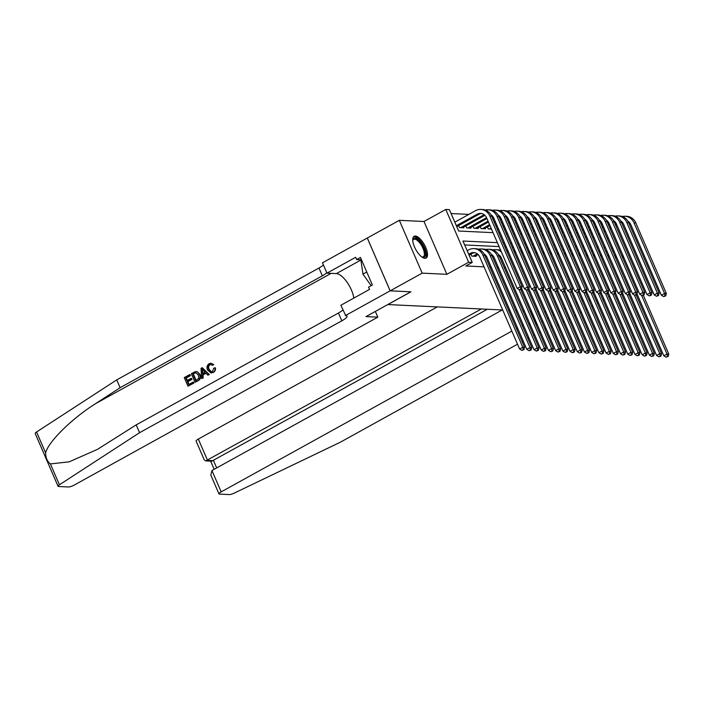 <?xml version="1.0" encoding="UTF-8"?>
<svg xmlns="http://www.w3.org/2000/svg" width="704" height="704" viewBox="0 0 704 704"><rect width="100%" height="100%" fill="white"/><g stroke="black" fill="none" stroke-linecap="round" stroke-linejoin="round"><path stroke-width="1.06" d="M415.307 236.042A12.434 4.937 61.1 0 0 414.11 236.298A12.434 4.937 61.1 0 0 415.114 248.248A12.434 4.937 61.1 0 0 424.943 258.306A12.434 4.937 61.1 0 0 426.14 258.051A12.434 4.937 61.1 0 0 425.128 246.11A12.434 4.937 61.1 0 0 415.307 236.042M502.7 309.989L387.869 304.568L410.907 291.817L390.174 290.84L367.321 238.022L399.326 220.326L422.18 273.143L446.873 274.305L468.635 262.266L445.782 209.458L449.39 209.625L458.647 231.035L493.038 232.663M446.873 274.305L424.019 221.487L399.326 220.326M424.019 221.487L445.782 209.458M468.855 214.386L451.079 213.55M603.064 300.142L604.138 299.543M608.758 296.991L609.831 296.393M390.174 290.84L422.18 273.143M499.893 255.719L501.16 257.514M492.686 255.376L493.953 257.171M485.478 255.042L486.746 256.828M478.262 254.698L479.53 256.494M470.95 254.118L471.821 256.124L476.142 256.326L475.878 255.719M458.594 225.57L459.466 227.577L463.786 227.779L463.522 227.172M465.802 225.905L466.673 227.92L471.002 228.122L470.738 227.506M473.018 226.248L473.889 228.254L478.21 228.466L477.946 227.85M480.225 226.591L481.096 228.598L485.426 228.8L485.153 228.193M487.441 226.926L488.303 228.941L491.489 229.09M497.341 229.363L498.705 229.425M504.557 229.706L505.912 229.768M511.764 230.05L513.128 230.111M518.98 230.384L520.335 230.454M526.187 230.727L527.542 230.789M533.394 231.07L534.758 231.132M540.61 231.405L541.966 231.475M547.818 231.748L549.182 231.81M555.025 232.091L556.389 232.153M562.241 232.426L563.596 232.496M569.448 232.769L570.812 232.83M576.664 233.112L578.019 233.174M583.871 233.446L585.226 233.517M591.078 233.79L592.442 233.851M598.294 234.133L599.65 234.194M497.358 242.651L462.977 241.032L472.243 262.442L465.837 265.98L484.035 266.842M489.887 267.115L491.242 267.177M497.094 267.458L498.45 267.52M504.302 267.793L505.666 267.863M607.218 251.68L605.862 251.618M600.01 251.337L598.646 251.275M592.794 251.002L591.439 250.932M585.587 250.659L584.223 250.598M578.38 250.316L577.016 250.254M571.164 249.982L569.809 249.911M563.957 249.638L562.593 249.577M556.741 249.295L555.386 249.234M549.534 248.961L548.178 248.89M542.326 248.618L540.962 248.556M535.11 248.274L533.755 248.213M527.903 247.94L526.539 247.87M520.687 247.597L519.332 247.535M513.48 247.254L512.125 247.192M506.273 246.919L504.909 246.849M499.057 246.576L464.675 244.948M553.177 312.365L551.822 312.303M545.97 312.03L544.606 311.96M538.754 311.687L537.398 311.626M531.546 311.344L530.182 311.282M524.33 311.01L522.975 310.939M517.123 310.666L515.768 310.605M509.916 310.323L508.552 310.262M472.243 262.442L468.635 262.266M576.99 302.113L575.916 302.711M571.296 305.263L570.222 305.862M565.594 308.414L564.52 309.012M559.891 311.573L558.818 312.162M597.538 300.634L596.182 300.564L597.538 300.634M590.33 300.291L588.975 300.23L590.33 300.291M583.123 299.948L581.759 299.886L583.123 299.948M498.89 232.936L500.245 232.998M506.097 233.279L507.461 233.341M513.313 233.614L514.668 233.684M520.52 233.957L521.884 234.018M527.736 234.3L529.091 234.362M534.943 234.634L536.298 234.705M542.15 234.978L543.514 235.039M549.366 235.321L550.722 235.382M556.574 235.664L557.938 235.726M563.781 235.998L565.145 236.06M570.997 236.342L572.352 236.403M578.204 236.685L579.568 236.746M585.42 237.019L586.775 237.09M592.627 237.362L593.982 237.424M599.834 237.706L601.198 237.767M607.05 238.04L608.406 238.11M612.735 248.098L611.371 248.037M605.519 247.755L604.164 247.694M598.312 247.421L596.948 247.35M591.096 247.078L589.741 247.016M583.889 246.734L582.534 246.673M576.682 246.4L575.318 246.33M569.466 246.057L568.11 245.995M562.258 245.714L560.894 245.652M555.051 245.379L553.687 245.309M547.835 245.036L546.48 244.974M540.628 244.693L539.264 244.631M533.412 244.358L532.057 244.288M526.205 244.015L524.85 243.954M518.998 243.672L517.634 243.61M511.782 243.329L510.426 243.267M504.574 242.994L503.21 242.933M612.762 251.249L613.835 250.65M469.084 255.147L472.085 253.484A7.973 7.102 92.7 0 1 474.646 252.683M468.706 254.276L470.281 253.405A7.973 7.102 92.7 0 1 473.748 252.578A7.973 7.102 92.7 0 1 479.776 256.995L519.587 348.999L522.782 347.23L482.97 255.226A11.95 10.657 -87.3 0 0 473.933 248.6A11.95 10.657 -87.3 0 0 468.741 249.832L467.166 250.703M523.169 349.642L521.893 350.346L523.89 349.677L523.169 349.642L522.782 347.23L524.586 347.31L484.774 255.314A11.95 10.657 -87.3 0 0 475.737 248.688L473.933 248.6M524.586 347.31L523.89 349.677M521.893 350.346L519.587 348.999M456.35 225.729L477.127 214.236A7.973 7.102 92.7 0 1 480.594 213.409A7.973 7.102 92.7 0 1 486.622 217.826L517.167 288.42L520.37 286.651L489.817 216.058A11.95 10.657 -87.3 0 0 480.788 209.431A11.95 10.657 -87.3 0 0 475.587 210.663L454.81 222.156M456.729 226.6L478.931 214.315A7.973 7.102 92.7 0 1 481.492 213.514M520.749 289.062L519.473 289.766L521.47 289.098L520.749 289.062L520.37 286.651L522.166 286.73L491.621 216.146A11.95 10.657 -87.3 0 0 482.583 209.519L480.788 209.431M522.166 286.73L521.47 289.098M519.473 289.766L517.167 288.42M412.746 240.434A10.754 4.268 -118.9 0 1 412.79 240.152A10.754 4.268 -118.9 0 1 413.054 239.281A10.754 4.268 -118.9 0 1 421.23 243.126A10.754 4.268 -118.9 0 1 425.146 256.203A10.754 4.268 -118.9 0 1 422.18 257.127A10.754 4.268 -118.9 0 1 421.907 257.004M421.819 256.942A9.962 3.951 61.1 0 0 423.28 256.81A9.962 3.951 61.1 0 0 424.054 255.93A9.962 3.951 61.1 0 0 421.203 244.966A9.962 3.951 61.1 0 0 413.635 239.378A9.962 3.951 61.1 0 0 412.861 240.266A9.962 3.951 61.1 0 0 412.755 240.548M425.445 258.289A12.355 4.902 61.1 0 0 426.043 257.453A12.355 4.902 61.1 0 0 422.796 244.35A12.355 4.902 61.1 0 0 413.547 236.764M361.803 260.55L361.046 260.973L362.93 274.138L371.175 285.674M366.766 272.017L362.93 274.138M193.574 383.082L187.959 386.188L193.89 383.09A20.759 8.237 61.1 0 0 193.574 382.114L193.89 383.09M188.962 384.402A20.759 8.237 61.1 0 0 187.906 381.656L191.946 379.43A20.759 8.237 61.1 0 0 191.506 378.435L190.942 378.409L191.365 379.394L191.946 379.43M187.352 380.398A20.759 8.237 61.1 0 0 186.19 378.03L190.52 375.628A20.759 8.237 61.1 0 0 189.992 374.642L190.52 375.628M195.043 382.263L198.123 380.758C200.517 379.298 201.159 377.203 200.05 374.475L197.164 371.633L195.712 371.633L197.164 371.633L199.478 374.449C200.675 377.186 200.112 379.28 197.798 380.741L195.043 382.263L191.338 373.701L195.378 371.615L196.759 371.615L195.378 371.615M213.338 372.469C215.01 371.457 215.723 369.926 215.477 367.893L214.931 367.866C215.292 369.917 214.658 371.448 213.03 372.451L211.015 373.014L207.539 369.961C206.457 367.303 207.011 365.209 209.211 363.678L210.936 363.229L213.77 364.558L210.936 363.229M211.455 371.826L209.202 369.389C208.234 367.462 208.507 365.904 210.003 364.716L209.581 364.698C208.032 365.869 207.715 367.426 208.622 369.362L209.202 369.389M213.242 364.531L212.274 365.394L213.77 364.558M50.389 463.91L59.426 484.792A4.778 1.047 156.6 0 0 58.054 486.288L35.2 433.47A4.778 1.047 -23.4 0 1 36.564 431.983L116.714 379.887L120.102 387.702L95.524 403.674C71.87 418.563 48.294 441.786 45.61 452.866C45.646 457.732 47.238 461.41 50.389 463.91L69.168 461.842L97.557 449.319L136.189 424.882L338.439 313.016A11.158 2.438 156.6 0 0 342.874 309.927M201.678 378.594L201.018 368.342L202.242 367.673L209 374.546L207.847 375.179L205.832 373.032L202.558 374.845L202.822 377.96L201.678 378.594L203.148 377.978L203.095 374.862L206.034 373.243M207.847 375.179L209.326 374.563L202.242 367.673M375.346 311.423L377.819 317.152L74.448 484.95A4.778 1.047 156.6 0 1 68.446 486.974L58.599 486.508A4.778 1.047 156.6 0 1 58.054 486.288M136.189 424.882L139.577 432.696L341.818 320.83A11.158 2.438 156.6 0 0 347.01 316.166A11.158 2.438 156.6 0 0 345.734 315.638L340.859 305.272L369.53 289.414L368.544 287.126L372.39 285.006L360.466 257.453L356.62 259.574L355.634 257.294L326.964 273.152L322.485 262.803L367.286 238.022L390.139 290.84L410.802 291.817L366.001 316.598L377.819 317.152M116.714 379.887L318.965 268.022A11.158 2.438 156.6 0 0 323.4 264.924M326.788 272.738A11.158 2.438 156.6 0 1 322.353 275.836L120.102 387.702M59.426 484.792L139.577 432.696M345.338 315.621L390.139 290.84M326.964 273.152L336.371 273.601A17.926 7.119 -118.9 0 1 346.905 281.996A17.926 7.119 -118.9 0 1 353.83 298.1M356.62 259.574L361.486 259.811M208.622 369.362L211.218 371.826L212.502 371.518L213.726 368.183L214.931 367.866M212.274 365.394L210.663 364.408L209.581 364.698M213.03 372.451L211.015 373.014M202.215 370.867L202.462 373.674L205.075 372.222L202.057 368.993L203.025 373.701M202.558 374.845L203.095 374.862M195.703 380.679L198.836 378.189L198.387 375.03L195.756 372.698L192.852 374.088L195.703 380.679M199.478 374.449L200.05 374.475M196.055 380.477A20.759 8.237 61.1 0 0 193.283 374.106L194.41 373.226M191.365 379.394L187.326 381.63L188.61 384.595L193.142 382.087M187.326 381.63L187.906 381.656M190.098 375.61L185.759 378.004L186.903 380.644L190.942 378.409M187.959 386.188L184.254 377.617L189.666 374.625M437.281 306.9L198.326 439.067L207.566 460.407L213.55 460.689L216.682 467.922M481.342 308.977L205.753 460.909L211.737 461.19L487.326 309.258M511.843 331.109L221.188 491.876A4.778 1.047 156.6 0 0 218.962 493.882A4.778 1.047 156.6 0 0 219.507 494.102L229.354 494.569A4.778 1.047 156.6 0 0 234.37 493.055L340.393 442.182L517.51 344.212M522.139 341.651L523.213 341.062M527.842 338.501L528.915 337.902M533.535 335.35L534.609 334.752M539.238 332.191L540.311 331.602M557.471 325.371L558.545 324.782M563.174 322.221L564.247 321.631M568.876 319.07L569.95 318.472M574.57 315.92L575.643 315.322M580.272 312.77L581.346 312.171M585.974 309.61L587.048 309.021M591.668 306.46L592.742 305.87M597.37 303.31L598.444 302.711M537.117 324.227L536.386 324.641L530.614 311.3M577.016 302.166L575.942 302.755M571.314 305.316L570.24 305.914M565.62 308.466L564.546 309.065M559.918 311.626L558.844 312.215M554.215 314.776L553.142 315.366M548.522 317.926L547.448 318.525M542.819 321.077L541.746 321.675M530.103 324.342L528.748 324.28M502.26 309.962L211.948 470.536L221.188 491.876M523.248 324.808L522.166 325.398M517.546 327.958L516.472 328.557M544.966 329.12A11.158 2.438 -23.4 0 1 546.075 328.601M550.986 326.7A11.158 2.438 -23.4 0 1 552.165 326.348M205.753 460.909L204.239 459.862L196.108 441.065A4.778 1.047 -23.4 0 1 198.326 439.067M218.962 493.882L210.822 475.077L211.948 470.536M474.883 256.274L478.069 254.505M473.079 256.186L477.303 253.854M484.035 253.871A7.973 7.102 92.7 0 1 486.983 257.338L526.794 349.342L529.998 347.565L490.186 255.57A11.95 10.657 -87.3 0 0 481.149 248.943A11.95 10.657 -87.3 0 0 478.43 249.207M530.376 349.985L529.1 350.689L531.098 350.011L530.376 349.985L529.998 347.565L531.802 347.653L491.99 255.658A11.95 10.657 -87.3 0 0 482.953 249.022L481.149 248.943M531.802 347.653L531.098 350.011M529.1 350.689L526.794 349.342M484.713 255.165L485.285 254.848M491.251 254.214A7.973 7.102 92.7 0 1 494.199 257.682L534.01 349.677L537.205 347.908L497.394 255.913A11.95 10.657 -87.3 0 0 488.356 249.278A11.95 10.657 -87.3 0 0 485.637 249.542M537.592 350.319L536.307 351.032L538.314 350.354L537.592 350.319L537.205 347.908L539.009 347.996L499.198 255.992A11.95 10.657 -87.3 0 0 490.16 249.366L488.356 249.278M539.009 347.996L538.314 350.354M536.307 351.032L534.01 349.677M491.92 255.499L492.492 255.182M498.458 254.558A7.973 7.102 92.7 0 1 501.406 258.016L541.218 350.02L544.421 348.251L518.989 289.485M544.799 350.662L543.523 351.366L545.521 350.698L544.799 350.662L544.421 348.251L546.216 348.33L520.758 289.494M500.755 250.501A11.95 10.657 -87.3 0 0 497.376 249.709L495.572 249.621A11.95 10.657 -87.3 0 0 492.844 249.885M501.362 251.891A11.95 10.657 -87.3 0 0 495.572 249.621M546.216 348.33L545.521 350.698M543.523 351.366L541.218 350.02M499.127 255.842L499.708 255.526M521.655 288.482L548.425 350.363L551.628 348.586L526.196 289.828M552.015 351.006L550.73 351.71L552.737 351.032L552.015 351.006L551.628 348.586L553.432 348.674L527.965 289.828M507.971 250.835A11.95 10.657 -87.3 0 0 506.405 250.307M508.57 252.226A11.95 10.657 -87.3 0 0 506.713 251.011M500.588 250.114A11.95 10.657 -87.3 0 0 500.06 250.228M553.432 348.674L552.737 351.032M550.73 351.71L548.425 350.363M460.724 227.638L484.15 214.685M462.528 227.718L484.915 215.336M490.882 214.702A7.973 7.102 92.7 0 1 493.83 218.17L524.374 288.754L527.578 286.986L497.033 216.401A11.95 10.657 -87.3 0 0 487.995 209.774A11.95 10.657 -87.3 0 0 485.276 210.038M527.965 289.397L526.68 290.11L528.678 289.432L527.965 289.397L527.578 286.986L529.382 287.074L498.837 216.489A11.95 10.657 -87.3 0 0 489.799 209.854L487.995 209.774M529.382 287.074L528.678 289.432M526.68 290.11L524.374 288.754M467.94 227.973L486.552 217.677M469.735 228.061L486.93 218.548M491.559 215.996L492.131 215.679M498.098 215.046A7.973 7.102 92.7 0 1 501.046 218.513L531.59 289.098L534.785 287.329L504.24 216.744A11.95 10.657 -87.3 0 0 495.202 210.109A11.95 10.657 -87.3 0 0 492.483 210.373M535.172 289.74L533.887 290.444L535.894 289.775L535.172 289.74L534.785 287.329L536.589 287.417L506.044 216.823A11.95 10.657 -87.3 0 0 497.006 210.197L495.202 210.109M536.589 287.417L535.894 289.775M533.887 290.444L531.59 289.098M475.147 228.316L488.066 221.17M492.694 218.61L493.768 218.02M476.951 228.404L488.444 222.042M493.073 219.49L494.146 218.891M498.766 216.33L499.338 216.014M505.305 215.389A7.973 7.102 92.7 0 1 508.253 218.847L538.798 289.441L542.001 287.672L511.456 217.078A11.95 10.657 -87.3 0 0 502.418 210.452A11.95 10.657 -87.3 0 0 499.69 210.716M542.379 290.083L541.103 290.787L543.101 290.118L542.379 290.083L542.001 287.672L543.805 287.751L513.251 217.166A11.95 10.657 -87.3 0 0 504.222 210.54L502.418 210.452M543.805 287.751L543.101 290.118M541.103 290.787L538.798 289.441M482.354 228.659L489.579 224.664M494.199 222.103L495.273 221.514M499.902 218.953L500.975 218.363M484.158 228.738L489.958 225.535M494.578 222.974L495.651 222.385M500.28 219.824L501.354 219.234M505.974 216.674L506.554 216.357M512.521 215.723A7.973 7.102 92.7 0 1 515.46 219.19L546.005 289.775L549.208 288.006L518.663 217.422A11.95 10.657 -87.3 0 0 509.626 210.795A11.95 10.657 -87.3 0 0 506.906 211.059M549.595 290.418L548.31 291.13L550.317 290.453L549.595 290.418L549.208 288.006L551.012 288.094L520.467 217.51A11.95 10.657 -87.3 0 0 511.43 210.874L509.626 210.795M551.012 288.094L550.317 290.453M548.31 291.13L546.005 289.775M528.862 288.825L555.641 350.698L558.835 348.929L533.412 290.162M559.222 351.34L557.946 352.053L559.944 351.375L559.222 351.34L558.835 348.929L560.639 349.017L535.181 290.171M515.178 251.178A11.95 10.657 -87.3 0 0 513.621 250.65M515.777 252.569A11.95 10.657 -87.3 0 0 513.92 251.354M507.804 250.448A11.95 10.657 -87.3 0 0 507.267 250.562M560.639 349.017L559.944 351.375M557.946 352.053L555.641 350.698M489.57 228.994L491.093 228.158M495.713 225.597L496.786 225.007M501.415 222.446L502.489 221.848M507.109 219.296L508.182 218.698M496.091 226.468L497.165 225.878M501.794 223.318L502.867 222.728M507.487 220.167L508.561 219.569M513.19 217.017L513.762 216.7M519.728 216.066A7.973 7.102 92.7 0 1 522.676 219.534L553.221 290.118L556.415 288.35L525.87 217.765A11.95 10.657 -87.3 0 0 516.833 211.13A11.95 10.657 -87.3 0 0 514.114 211.394M556.802 290.761L555.526 291.474L557.524 290.796L556.802 290.761L556.415 288.35L558.219 288.438L527.674 217.844A11.95 10.657 -87.3 0 0 518.637 211.218L516.833 211.13M558.219 288.438L557.524 290.796M555.526 291.474L553.221 290.118M536.07 289.168L562.848 351.041L566.051 349.272L540.619 290.506M566.43 351.683L565.154 352.387L567.151 351.718L566.43 351.683L566.051 349.272L567.855 349.351L542.388 290.514M522.386 251.522A11.95 10.657 -87.3 0 0 520.828 250.994M522.993 252.912A11.95 10.657 -87.3 0 0 521.136 251.689M515.011 250.791A11.95 10.657 -87.3 0 0 514.474 250.906M567.855 349.351L567.151 351.718M565.154 352.387L562.848 351.041M497.226 229.09L498.3 228.501M502.929 225.94L504.002 225.342M508.622 222.79L509.696 222.191M514.325 219.63L515.398 219.041M503.298 226.811L504.381 226.222M509.001 223.661L510.074 223.062M514.703 220.51L515.777 219.912M520.397 217.351L520.969 217.034M526.935 216.41A7.973 7.102 92.7 0 1 529.883 219.868L560.428 290.462L563.631 288.693L533.086 218.099A11.95 10.657 -87.3 0 0 524.049 211.473A11.95 10.657 -87.3 0 0 521.321 211.737M564.01 291.104L562.734 291.808L564.731 291.139L564.01 291.104L563.631 288.693L565.435 288.772L534.89 218.187A11.95 10.657 -87.3 0 0 525.853 211.561L524.049 211.473M565.435 288.772L564.731 291.139M562.734 291.808L560.428 290.462M543.286 289.502L570.055 351.384L573.258 349.606L547.826 290.849M573.646 352.026L572.361 352.73L574.367 352.053L573.646 352.026L573.258 349.606L575.062 349.694L549.595 290.849M529.602 251.856A11.95 10.657 -87.3 0 0 528.044 251.328M530.2 253.246A11.95 10.657 -87.3 0 0 528.343 252.032M522.218 251.134A11.95 10.657 -87.3 0 0 521.69 251.249M575.062 349.694L574.367 352.053M572.361 352.73L570.055 351.384M504.434 229.434L505.507 228.835M510.136 226.274L511.21 225.685M515.838 223.124L516.912 222.534M521.532 219.974L522.606 219.384M510.514 227.154L511.588 226.556M516.208 224.004L517.29 223.406M521.91 220.845L522.984 220.255M527.613 217.694L528.185 217.378M534.151 216.753A7.973 7.102 92.7 0 1 537.09 220.211L567.644 290.796L570.838 289.027L540.294 218.442A11.95 10.657 -87.3 0 0 531.256 211.816A11.95 10.657 -87.3 0 0 528.537 212.08M571.226 291.438L569.941 292.151L571.947 291.474L571.226 291.438L570.838 289.027L572.642 289.115L542.098 218.53A11.95 10.657 -87.3 0 0 533.06 211.895L531.256 211.816M572.642 289.115L571.947 291.474M569.941 292.151L567.644 290.796M550.493 289.846L577.271 351.718L580.474 349.95L555.042 291.183M580.853 352.361L579.577 353.074L581.574 352.396L580.853 352.361L580.474 349.95L582.27 350.038L556.811 291.192M536.809 252.199A11.95 10.657 -87.3 0 0 535.251 251.671M537.407 253.59A11.95 10.657 -87.3 0 0 535.55 252.375M529.434 251.469A11.95 10.657 -87.3 0 0 528.898 251.583M582.27 350.038L581.574 352.396M579.577 353.074L577.271 351.718M511.65 229.768L512.723 229.178M517.343 226.618L518.417 226.028M523.046 223.467L524.119 222.869M528.748 220.317L529.813 219.718M517.722 227.489L518.795 226.899M523.424 224.338L524.498 223.749M529.118 221.188L530.2 220.59M534.82 218.038L535.392 217.721M541.358 217.087A7.973 7.102 92.7 0 1 544.306 220.554L574.851 291.139L578.054 289.37L547.51 218.786A11.95 10.657 -87.3 0 0 538.472 212.15A11.95 10.657 -87.3 0 0 535.744 212.414M578.433 291.782L577.157 292.494L579.154 291.817L578.433 291.782L578.054 289.37L579.85 289.458L549.305 218.865A11.95 10.657 -87.3 0 0 540.267 212.238L538.472 212.15M579.85 289.458L579.154 291.817M577.157 292.494L574.851 291.139M557.709 290.189L584.478 352.062L587.682 350.293L562.25 291.526M588.069 352.704L586.784 353.408L588.782 352.739L588.069 352.704L587.682 350.293L589.486 350.381L564.018 291.535M544.025 252.542A11.95 10.657 -87.3 0 0 542.458 252.014M544.623 253.933A11.95 10.657 -87.3 0 0 542.766 252.71M536.642 251.812A11.95 10.657 -87.3 0 0 536.114 251.926M589.486 350.381L588.782 352.739M586.784 353.408L584.478 352.062M518.857 230.111L519.93 229.522M524.559 226.961L525.633 226.362M530.253 223.81L531.326 223.212M535.955 220.651L537.029 220.062M524.938 227.832L526.011 227.242M530.631 224.682L531.705 224.083M536.334 221.531L537.407 220.933M542.027 218.381L542.608 218.055M548.566 217.43A7.973 7.102 92.7 0 1 551.514 220.898L582.058 291.482L585.262 289.714L554.717 219.12A11.95 10.657 -87.3 0 0 545.679 212.494A11.95 10.657 -87.3 0 0 542.96 212.758M585.649 292.125L584.364 292.829L586.37 292.16L585.649 292.125L585.262 289.714L587.066 289.793L556.521 219.208A11.95 10.657 -87.3 0 0 547.483 212.582L545.679 212.494M587.066 289.793L586.37 292.16M584.364 292.829L582.058 291.482M564.916 290.523L591.694 352.405L594.889 350.636L569.466 291.87M595.276 353.047L593.991 353.751L595.998 353.082L595.276 353.047L594.889 350.636L596.693 350.715L571.226 291.87M551.232 252.877A11.95 10.657 -87.3 0 0 549.674 252.358M551.83 254.267A11.95 10.657 -87.3 0 0 549.974 253.053M543.849 252.155A11.95 10.657 -87.3 0 0 543.321 252.27M596.693 350.715L595.998 353.082M593.991 353.751L591.694 352.405M526.064 230.454L527.138 229.856M531.766 227.304L532.84 226.706M537.469 224.145L538.542 223.555M543.162 220.994L544.236 220.405M532.145 228.175L533.218 227.577M537.847 225.025L538.921 224.426M543.541 221.866L544.614 221.276M549.243 218.715L549.815 218.398M555.782 217.774A7.973 7.102 92.7 0 1 558.73 221.232L589.274 291.817L592.469 290.048L561.924 219.463A11.95 10.657 -87.3 0 0 552.886 212.837A11.95 10.657 -87.3 0 0 550.167 213.101M592.856 292.459L591.58 293.172L593.578 292.494L592.856 292.459L592.469 290.048L594.273 290.136L563.728 219.551A11.95 10.657 -87.3 0 0 554.69 212.916L552.886 212.837M594.273 290.136L593.578 292.494M591.58 293.172L589.274 291.817M572.123 290.866L598.902 352.739L602.105 350.97L576.673 292.204M602.483 353.382L601.207 354.094L603.205 353.417L602.483 353.382L602.105 350.97L603.909 351.058L578.442 292.213M558.439 253.22A11.95 10.657 -87.3 0 0 556.882 252.692M559.046 254.61A11.95 10.657 -87.3 0 0 557.181 253.396M551.065 252.49A11.95 10.657 -87.3 0 0 550.528 252.604M603.909 351.058L603.205 353.417M601.207 354.094L598.902 352.739M533.28 230.789L534.354 230.199M538.974 227.638L540.056 227.049M544.676 224.488L545.75 223.89M550.378 221.338L551.452 220.739M539.352 228.51L540.426 227.92M545.054 225.359L546.128 224.77M550.757 222.209L551.83 221.619M556.45 219.058L557.022 218.742M562.989 218.108A7.973 7.102 92.7 0 1 565.937 221.575L596.482 292.16L599.685 290.391L569.14 219.806A11.95 10.657 -87.3 0 0 560.102 213.171A11.95 10.657 -87.3 0 0 557.374 213.435M600.063 292.802L598.787 293.515L600.785 292.838L600.063 292.802L599.685 290.391L601.489 290.479L570.944 219.886A11.95 10.657 -87.3 0 0 561.906 213.259L560.102 213.171M601.489 290.479L600.785 292.838M598.787 293.515L596.482 292.16M579.339 291.21L606.109 353.082L609.312 351.314L583.88 292.547M609.699 353.725L608.414 354.429L610.421 353.76L609.699 353.725L609.312 351.314L611.116 351.402L585.649 292.556M565.655 253.563A11.95 10.657 -87.3 0 0 564.089 253.035M566.254 254.954A11.95 10.657 -87.3 0 0 564.397 253.73M558.272 252.833A11.95 10.657 -87.3 0 0 557.744 252.947M611.116 351.402L610.421 353.76M608.414 354.429L606.109 353.082M540.487 231.132L541.561 230.542M546.19 227.982L547.263 227.383M551.883 224.831L552.966 224.233M557.586 221.672L558.659 221.082M546.568 228.853L547.642 228.263M552.262 225.702L553.335 225.104M557.964 222.552L559.038 221.954M563.666 219.402L564.238 219.085M570.205 218.451A7.973 7.102 92.7 0 1 573.144 221.918L603.698 292.503L606.892 290.734L576.347 220.141A11.95 10.657 -87.3 0 0 567.31 213.514A11.95 10.657 -87.3 0 0 564.59 213.778M607.279 293.146L605.994 293.85L608.001 293.181L607.279 293.146L606.892 290.734L608.696 290.814L578.151 220.229A11.95 10.657 -87.3 0 0 569.114 213.602L567.31 213.514M608.696 290.814L608.001 293.181M605.994 293.85L603.698 292.503M586.546 291.544L613.325 353.426L616.519 351.657L591.096 292.89M616.906 354.068L615.63 354.772L617.628 354.103L616.906 354.068L616.519 351.657L618.323 351.736L592.865 292.89M572.862 253.906A11.95 10.657 -87.3 0 0 571.305 253.378M573.461 255.288A11.95 10.657 -87.3 0 0 571.604 254.074M565.488 253.176A11.95 10.657 -87.3 0 0 564.951 253.29M618.323 351.736L617.628 354.103M615.63 354.772L613.325 353.426M547.703 231.475L548.777 230.877M553.397 228.325L554.47 227.726M559.099 225.166L560.173 224.576M564.793 222.015L565.866 221.426M553.775 229.196L554.849 228.598M559.478 226.046L560.551 225.447M565.171 222.886L566.245 222.297M570.874 219.736L571.446 219.419M577.412 218.794A7.973 7.102 92.7 0 1 580.36 222.253L610.905 292.846L614.108 291.069L583.554 220.484A11.95 10.657 -87.3 0 0 574.526 213.858A11.95 10.657 -87.3 0 0 571.798 214.122M614.486 293.489L613.21 294.193L615.208 293.515L614.486 293.489L614.108 291.069L615.903 291.157L585.358 220.572A11.95 10.657 -87.3 0 0 576.321 213.937L574.526 213.858M615.903 291.157L615.208 293.515M613.21 294.193L610.905 292.846M593.754 291.887L620.532 353.76L623.735 351.991L598.303 293.225M624.114 354.402L622.838 355.115L624.835 354.438L624.114 354.402L623.735 351.991L625.539 352.079L600.072 293.234M580.07 254.241A11.95 10.657 -87.3 0 0 578.512 253.713M580.677 255.631A11.95 10.657 -87.3 0 0 578.82 254.417M572.695 253.51A11.95 10.657 -87.3 0 0 572.167 253.625M625.539 352.079L624.835 354.438M622.838 355.115L620.532 353.76M554.91 231.81L555.984 231.22M560.613 228.659L561.686 228.07M566.306 225.509L567.38 224.919M572.009 222.358L573.082 221.76M560.991 229.53L562.065 228.941M566.685 226.38L567.758 225.79M572.387 223.23L573.461 222.64M578.081 220.079L578.653 219.762M584.619 219.129A7.973 7.102 92.7 0 1 587.567 222.596L618.112 293.181L621.315 291.412L590.77 220.827A11.95 10.657 -87.3 0 0 581.733 214.192A11.95 10.657 -87.3 0 0 579.014 214.456M621.702 293.823L620.418 294.536L622.415 293.858L621.702 293.823L621.315 291.412L623.119 291.5L592.574 220.906A11.95 10.657 -87.3 0 0 583.537 214.28L581.733 214.192M623.119 291.5L622.415 293.858M620.418 294.536L618.112 293.181M600.97 292.23L627.748 354.103L630.942 352.334L605.51 293.568M631.33 354.746L630.045 355.458L632.051 354.781L631.33 354.746L630.942 352.334L632.746 352.422L607.279 293.577M587.286 254.584A11.95 10.657 -87.3 0 0 585.728 254.056M587.884 255.974A11.95 10.657 -87.3 0 0 586.027 254.751M579.902 253.854A11.95 10.657 -87.3 0 0 579.374 253.968M632.746 352.422L632.051 354.781M630.045 355.458L627.748 354.103M562.118 232.153L563.191 231.563M567.82 229.002L568.894 228.404M573.522 225.852L574.596 225.254M579.216 222.702L580.29 222.103M568.198 229.874L569.272 229.284M573.901 226.723L574.974 226.125M579.594 223.573L580.668 222.974M585.297 220.422L585.869 220.106M591.835 219.472A7.973 7.102 92.7 0 1 594.783 222.939L625.328 293.524L628.522 291.755L597.978 221.162A11.95 10.657 -87.3 0 0 588.94 214.535A11.95 10.657 -87.3 0 0 586.221 214.799M628.91 294.166L627.625 294.87L629.631 294.202L628.91 294.166L628.522 291.755L630.326 291.834L599.782 221.25A11.95 10.657 -87.3 0 0 590.744 214.623L588.94 214.535M630.326 291.834L629.631 294.202M627.625 294.87L625.328 293.524M608.177 292.565L634.955 354.446L638.158 352.678L612.726 293.911M638.537 355.089L637.261 355.793L639.258 355.124L638.537 355.089L638.158 352.678L639.954 352.757L614.495 293.911M594.493 254.927A11.95 10.657 -87.3 0 0 592.935 254.399M595.1 256.309A11.95 10.657 -87.3 0 0 593.234 255.094M587.118 254.197A11.95 10.657 -87.3 0 0 586.582 254.311M639.954 352.757L639.258 355.124M637.261 355.793L634.955 354.446M569.334 232.496L570.407 231.898M575.027 229.346L576.101 228.747M580.73 226.186L581.803 225.597M586.432 223.036L587.506 222.446M575.406 230.217L576.479 229.618M581.108 227.066L582.182 226.468M586.81 223.907L587.884 223.318M592.504 220.757L593.076 220.44M599.042 219.815A7.973 7.102 92.7 0 1 601.99 223.274L632.535 293.867L635.738 292.09L605.194 221.505A11.95 10.657 -87.3 0 0 596.156 214.878A11.95 10.657 -87.3 0 0 593.428 215.142M636.117 294.51L634.841 295.214L636.838 294.536L636.117 294.51L635.738 292.09L637.542 292.178L606.989 221.593A11.95 10.657 -87.3 0 0 597.96 214.958L596.156 214.878M637.542 292.178L636.838 294.536M634.841 295.214L632.535 293.867M615.393 292.908L642.162 354.781L645.366 353.012L619.934 294.254M645.753 355.423L644.468 356.136L646.474 355.458L645.753 355.423L645.366 353.012L647.17 353.1L621.702 294.254M601.709 255.262A11.95 10.657 -87.3 0 0 600.142 254.734M602.307 256.652A11.95 10.657 -87.3 0 0 600.45 255.438M594.326 254.54A11.95 10.657 -87.3 0 0 593.798 254.654M647.17 353.1L646.474 355.458M644.468 356.136L642.162 354.781M576.541 232.839L577.614 232.241M582.243 229.68L583.317 229.09M587.937 226.53L589.01 225.94M593.639 223.379L594.713 222.781M582.622 230.56L583.695 229.962M588.315 227.401L589.389 226.811M594.018 224.25L595.091 223.661M599.711 221.1L600.292 220.783M606.258 220.15A7.973 7.102 92.7 0 1 609.198 223.617L639.742 294.202L642.946 292.433L612.401 221.848A11.95 10.657 -87.3 0 0 603.363 215.213A11.95 10.657 -87.3 0 0 600.644 215.477M643.333 294.844L642.048 295.557L644.054 294.879L643.333 294.844L642.946 292.433L644.75 292.521L614.205 221.936A11.95 10.657 -87.3 0 0 605.167 215.301L603.363 215.213M644.75 292.521L644.054 294.879M642.048 295.557L639.742 294.202M622.6 293.251L649.378 355.124L652.573 353.355L627.15 294.589M652.96 355.766L651.684 356.479L653.682 355.802L652.96 355.766L652.573 353.355L654.377 353.443L628.918 294.598M608.916 255.605A11.95 10.657 -87.3 0 0 607.358 255.077M609.514 256.995A11.95 10.657 -87.3 0 0 607.658 255.781M601.542 254.874A11.95 10.657 -87.3 0 0 601.005 254.989M654.377 353.443L653.682 355.802M651.684 356.479L649.378 355.124M583.757 233.174L584.83 232.584M589.45 230.023L590.524 229.425M595.153 226.873L596.226 226.274M600.846 223.722L601.92 223.124M589.829 230.894L590.902 230.305M595.531 227.744L596.605 227.146M601.225 224.594L602.298 223.995M606.927 221.443L607.499 221.126M613.466 220.493A7.973 7.102 92.7 0 1 616.414 223.96L646.958 294.545L650.153 292.776L619.608 222.191A11.95 10.657 -87.3 0 0 610.57 215.556A11.95 10.657 -87.3 0 0 607.851 215.82M650.54 295.187L649.264 295.891L651.262 295.222L650.54 295.187L650.153 292.776L651.957 292.855L621.412 222.27A11.95 10.657 -87.3 0 0 612.374 215.644L610.57 215.556M651.957 292.855L651.262 295.222M649.264 295.891L646.958 294.545M629.807 293.586L656.586 355.467L659.789 353.698L634.357 294.932M660.167 356.11L658.891 356.814L660.889 356.145L660.167 356.11L659.789 353.698L661.593 353.778L636.126 294.932M616.123 255.948A11.95 10.657 -87.3 0 0 614.566 255.42M616.73 257.338A11.95 10.657 -87.3 0 0 614.874 256.115M608.749 255.218A11.95 10.657 -87.3 0 0 608.212 255.332M661.593 353.778L660.889 356.145M658.891 356.814L656.586 355.467M590.964 233.517L592.038 232.918M596.666 230.366L597.74 229.768M602.36 227.207L603.434 226.618M608.062 224.057L609.136 223.467M597.036 231.238L598.118 230.639M602.738 228.087L603.812 227.489M608.441 224.928L609.514 224.338M614.134 221.778L614.706 221.461M620.673 220.836A7.973 7.102 92.7 0 1 623.621 224.294L654.166 294.888L657.369 293.119L626.824 222.526A11.95 10.657 -87.3 0 0 617.786 215.899A11.95 10.657 -87.3 0 0 615.058 216.163M657.747 295.53L656.471 296.234L658.469 295.557L657.747 295.53L657.369 293.119L659.173 293.198L628.628 222.614A11.95 10.657 -87.3 0 0 619.59 215.987L617.786 215.899M659.173 293.198L658.469 295.557M656.471 296.234L654.166 294.888M637.023 293.929L663.802 355.81L666.996 354.033L641.564 295.275M667.383 356.444L666.098 357.157L668.105 356.479L667.383 356.444L666.996 354.033L668.8 354.121L643.333 295.275M623.339 256.282A11.95 10.657 -87.3 0 0 621.782 255.754M623.938 257.673A11.95 10.657 -87.3 0 0 622.081 256.458M615.956 255.561A11.95 10.657 -87.3 0 0 615.428 255.675M668.8 354.121L668.105 356.479M666.098 357.157L663.802 355.81M598.171 233.86L599.245 233.262M603.874 230.701L604.947 230.111M609.576 227.55L610.65 226.961M615.27 224.4L616.343 223.81M604.252 231.581L605.326 230.982M609.946 228.422L611.028 227.832M615.648 225.271L616.722 224.682M621.35 222.121L621.922 221.804M627.889 221.17A7.973 7.102 92.7 0 1 630.828 224.638L661.382 295.222L664.576 293.454L634.031 222.869A11.95 10.657 -87.3 0 0 624.994 216.242A11.95 10.657 -87.3 0 0 622.274 216.506M664.963 295.865L663.678 296.578L665.685 295.9L664.963 295.865L664.576 293.454L666.38 293.542L635.835 222.957A11.95 10.657 -87.3 0 0 626.798 216.322L624.994 216.242M666.38 293.542L665.685 295.9M663.678 296.578L661.382 295.222M470.281 253.405L472.085 253.484M482.97 255.226L484.774 255.314M477.127 214.236L478.931 214.315M489.817 216.058L491.621 216.146M95.524 403.674L331.144 273.354M338.439 313.016L341.818 320.83M322.353 275.836L318.965 268.022M36.564 431.983L45.61 452.866M361.319 259.802L336.371 273.601M490.186 255.57L491.99 255.658M497.394 255.913L499.198 255.992M497.033 216.401L498.837 216.489M504.24 216.744L506.044 216.823M511.456 217.078L513.251 217.166M518.663 217.422L520.467 217.51M525.87 217.765L527.674 217.844M533.086 218.099L534.89 218.187M540.294 218.442L542.098 218.53M547.51 218.786L549.305 218.865M554.717 219.12L556.521 219.208M561.924 219.463L563.728 219.551M569.14 219.806L570.944 219.886M576.347 220.141L578.151 220.229M583.554 220.484L585.358 220.572M590.77 220.827L592.574 220.906M597.978 221.162L599.782 221.25M605.194 221.505L606.989 221.593M612.401 221.848L614.205 221.936M619.608 222.191L621.412 222.27M626.824 222.526L628.628 222.614M634.031 222.869L635.835 222.957M210.654 461.138L214.183 469.304"/></g></svg>
